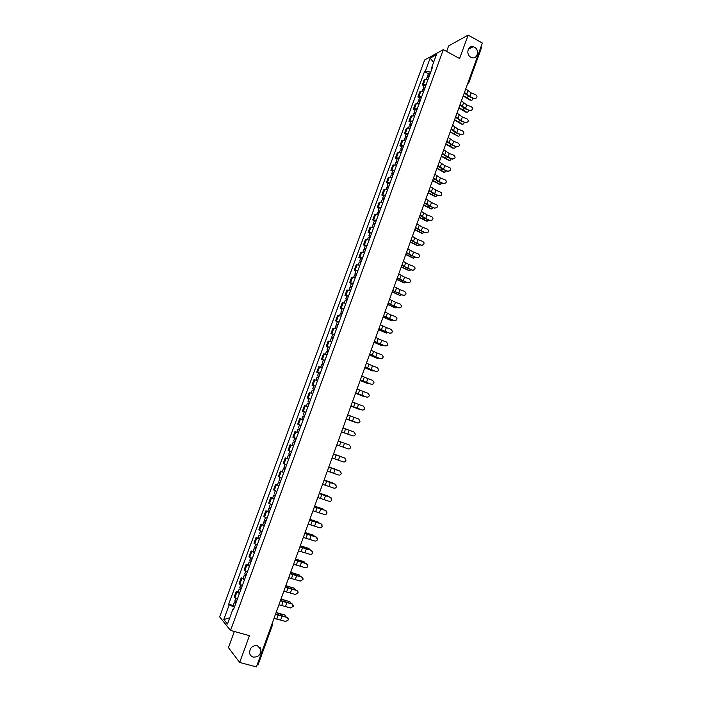<?xml version="1.0" encoding="UTF-8"?>
<svg xmlns="http://www.w3.org/2000/svg" width="702" height="702" viewBox="0 0 702 702"><rect width="100%" height="100%" fill="white"/><g stroke="black" fill="none" stroke-linecap="round" stroke-linejoin="round"><path stroke-width="1.05" d="M257.362 645.612L260.907 649.499C260.846 654.755 258.275 657.283 253.194 657.081C251.246 656.484 250.052 655.159 249.605 653.097C249.754 647.867 252.334 645.375 257.362 645.612M474.508 47.218C479.799 49.842 477.544 59.398 472.025 57.713L470.866 57.257C465.628 54.695 467.725 45.209 473.192 46.718L474.508 47.218M234.345 631.484L228.44 647.63L239.68 662.469L256.432 666.9L482.362 43.05L468.137 35.1L448.639 45.902L446.621 51.43M443.339 49.64L424.657 59.968L219.638 616.882L230.537 630.431L443.339 49.64L459.599 58.529L468.137 35.1M239.68 662.469L249.447 635.652L230.537 630.431M257.994 664.671L257.151 664.917M481.168 46.341L481.695 47.174L468.971 82.327L468.427 81.537M428.106 79.265L424.166 79.774L422.288 84.889L426.219 84.407M423.982 85.776L422.288 84.889M423.648 91.418L419.717 91.865L417.839 96.99L421.753 96.569M419.542 97.876L417.839 96.99M419.173 103.606L415.268 103.993L413.381 109.135L417.278 108.766M415.084 110.012L413.381 109.135M414.689 115.821L410.802 116.155L408.906 121.306L412.785 121.007M410.617 122.174L408.906 121.306M410.196 128.08L406.318 128.343L404.422 133.52L408.283 133.275M406.142 134.38L404.422 133.52M405.686 140.365L401.825 140.575L399.921 145.762L403.773 145.577M401.649 146.613L399.921 145.762M401.167 152.694L397.323 152.843L395.41 158.038L399.245 157.915M397.139 158.889L395.41 158.038M396.63 165.049L392.804 165.137L390.891 170.349L394.708 170.288M392.629 171.191L390.891 170.349M392.085 177.439L388.276 177.466L386.354 182.695L390.154 182.695M388.092 183.529L386.354 182.695M387.522 189.873L383.731 189.838L381.809 195.077L385.582 195.138M383.555 195.902L381.809 195.077M382.95 202.334L379.177 202.237L377.246 207.494L381.01 207.616M379.001 208.319L377.246 207.494M378.36 214.838L374.605 214.68L372.674 219.954L376.412 220.138M374.429 220.761L372.674 219.954M373.762 227.369L370.024 227.15L368.085 232.441L371.814 232.687M369.849 233.239L368.085 232.441M369.147 239.944L365.426 239.663L363.478 244.963L367.19 245.27M365.251 245.753L363.478 244.963M364.522 252.553L360.819 252.202L358.871 257.52L362.565 257.897M360.644 258.31L358.871 257.52M359.88 265.198L356.204 264.786L354.238 270.112L357.915 270.56M356.019 270.893L354.238 270.112M355.23 277.878L351.57 277.395L349.605 282.748L353.255 283.248M351.386 283.52L349.605 282.748M350.561 290.593L346.92 290.049L344.945 295.41L348.587 295.981M346.744 296.174L344.945 295.41M345.884 303.343L342.26 302.737L340.286 308.117L343.901 308.748M342.085 308.871L340.286 308.117M341.19 316.137L337.583 315.461L335.6 320.858L339.206 321.56M337.408 321.604L335.6 320.858M336.486 328.957L332.897 328.229L330.905 333.634L334.494 334.398M332.722 334.371L330.905 333.634M331.765 341.821L328.194 341.023L326.202 346.446L329.764 347.279M328.018 347.174L326.202 346.446M327.035 354.729L323.482 353.861L321.481 359.301L325.026 360.196M323.306 360.021L321.481 359.301M322.288 367.664L318.752 366.725L316.751 372.183L320.27 373.148M318.576 372.894L316.751 372.183M317.523 380.642L314.013 379.642L311.995 385.108L315.505 386.144M315.461 386.267L311.995 385.108M312.75 393.655L309.257 392.585L307.239 398.069L310.723 399.175M310.688 399.271L307.239 398.069M307.959 406.704L304.484 405.572L302.465 411.074L305.932 412.241M304.449 411.811L302.465 411.074M302.799 419.664L299.701 418.594L297.674 424.113L301.123 425.342M301.114 425.368L297.674 424.113M294.901 431.651L298.35 432.897L294.901 431.651L292.866 437.188L295.84 438.32M293.506 446.086L290.093 444.743L288.057 450.298L291.462 451.676M292.067 445.454L290.093 444.743M288.662 459.292L285.266 457.879L283.222 463.452L286.609 464.891M288.706 459.187L285.266 457.879M283.81 472.543L280.431 471.06L278.378 476.64L281.748 478.15M282.301 471.7L280.431 471.06M278.931 485.819L275.57 484.266L273.517 489.873L276.869 491.453M277.457 484.906L275.57 484.266M274.043 499.14L270.709 497.516L268.647 503.141L271.972 504.791M272.595 498.148L270.709 497.516M269.147 512.504L265.821 510.81L263.759 516.444L267.067 518.173M267.716 511.425L265.821 510.81M264.224 525.903L260.925 524.14L258.854 529.791L262.144 531.589M262.829 524.745L260.925 524.14M259.292 539.347L256.019 537.504L253.94 543.173L257.204 545.042M257.924 538.109L256.019 537.504M254.352 552.825L251.097 550.912L249.008 556.598L252.255 558.538M253.01 551.509L251.097 550.912M249.385 566.347L246.156 564.364L244.059 570.059L247.288 572.077M248.078 564.943L246.156 564.364M244.41 579.905L241.198 577.851L239.101 583.564L242.304 585.652M243.129 578.422L241.198 577.851M239.426 593.506L236.232 591.374L234.126 597.112L237.311 599.271M238.162 591.935L236.232 591.374M430.721 72.122L425.351 71.174L430.124 58.178L436.398 54.73L431.563 67.901L432.002 68.638M233.705 609.082L232.941 609.108L233.476 609.713L432.441 67.436L431.563 67.901M232.941 609.108L227.466 624.025L223.798 619.497L229.203 604.799L234.389 607.221M425.351 71.174L424.491 71.622L228.685 604.211L229.203 604.799M428.413 73.71L424.491 71.622M233.187 605.493L228.685 604.211M259.977 648.394L260.214 647.727M430.124 58.178L433.608 62.329M229.73 617.857L223.798 619.497M474.438 98.254L475.57 98.341C477.386 97.271 477.439 96.051 475.719 94.7L471.121 92.91L469.84 96.464L474.21 98.605L469.612 96.815L464.259 93.05M476.588 97.718L475.342 98.692L474.21 98.605M464.487 92.418L469.84 96.464M465.777 88.856L471.121 92.91M471.13 100.237L470.884 100.123C472.086 100.465 472.727 99.781 472.806 98.052M429.22 76.22L428.624 76.351L428.992 76.851M429.378 75.798L427.588 75.956L428.36 77.001M430.396 73.008L428.606 73.175L427.588 75.956M428.887 77.115L427.106 77.273L426.465 79.01M463.18 96.025L470.015 100.114M470.77 100.053L463.32 95.639M470.094 110.302L470.981 110.425C473.025 109.468 473.157 108.24 471.375 106.748L466.769 104.958L465.479 108.512L469.875 110.644L465.259 108.854L459.88 105.142M472.235 109.775L469.875 110.644M460.1 104.537L465.479 108.512M461.389 100.956L466.769 104.958M465.733 122.385L466.347 122.517C468.629 121.727 468.857 120.498 467.023 118.822L462.399 117.032L461.117 120.595L465.514 122.718L460.898 120.928L455.484 117.26M467.874 121.867L465.514 122.718M455.703 116.681L461.117 120.595M457.002 113.092L462.399 117.032M466.795 112.18L466.54 112.066C467.716 112.434 468.366 111.785 468.497 110.109M424.78 88.32L424.183 88.443L424.552 88.935M424.929 87.917L423.148 88.048L424.043 89.145M425.956 85.117L424.175 85.258L423.148 88.048M424.447 89.233L422.665 89.373L422.007 91.155M458.836 108.02L465.698 112.066M466.453 112.013L458.968 107.643M462.451 124.166L462.179 124.035C463.329 124.438 463.996 123.824 464.18 122.201M420.322 100.456L419.735 100.57L420.112 101.044M420.472 100.061L418.699 100.175L419.761 101.334M421.498 97.262L419.726 97.376L418.699 100.175M419.98 101.395L418.208 101.5L417.541 103.326M454.484 120.042L461.372 124.043M462.127 124L454.615 119.682M461.363 134.503L461.662 134.591C464.206 134.038 464.54 132.81 462.653 130.932L458.029 129.142L456.73 132.722L461.153 134.819L456.528 133.038L451.088 129.422M463.504 133.985L461.153 134.819M451.289 128.852L456.73 132.722M452.588 125.263L458.029 129.142M456.976 146.657C459.757 146.367 460.187 145.165 458.274 143.068L453.641 141.286L452.342 144.875L456.765 146.964L452.141 145.174L446.665 141.611M446.867 141.067L452.342 144.875M448.174 137.46L453.641 141.286M452.579 158.845C455.229 158.67 455.747 157.511 454.115 155.361L449.236 153.466L447.937 157.064L452.378 159.135L447.736 157.353L442.242 153.835M454.712 158.336L452.378 159.135M442.427 153.317L447.937 157.064M443.743 149.701L449.236 153.466M458.09 136.179L457.809 136.039C458.932 136.469 459.608 135.898 459.854 134.319M415.865 112.627L415.277 112.732L415.654 113.197M415.996 112.25L414.233 112.338L415.33 113.531M417.032 109.433L415.259 109.53L414.233 112.338M415.514 113.584L413.741 113.663L413.057 115.54M450.114 132.099L457.809 136.039M457.783 136.021L450.236 131.757M453.711 148.227L453.431 148.078C454.519 148.534 455.212 147.99 455.501 146.472M411.381 124.833L410.802 124.93L411.179 125.377M411.512 124.473L409.757 124.535L410.845 125.755M412.557 121.648L410.784 121.718L409.757 124.535M411.03 125.807L409.266 125.86L408.564 127.782M445.735 144.191L452.676 148.104M453.431 148.078L445.858 143.857M449.333 160.31L449.061 160.17C450.114 160.609 450.807 160.109 451.132 158.652M406.888 137.074L406.309 137.153L406.695 137.601M407.02 136.723L405.265 136.758L406.344 138.013M408.055 133.889L406.3 133.933L405.265 136.758M406.528 138.057L404.773 138.101L404.054 140.058M441.347 156.318L448.315 160.188M449.061 160.17L441.461 155.993M448.174 171.069C450.666 171.016 451.263 169.91 449.982 167.743L444.822 165.672L443.524 169.279L447.973 171.341L443.331 169.559L437.802 166.102M450.298 170.568L447.973 171.341M437.987 165.602L443.524 169.279M439.294 161.969L444.822 165.672M444.928 172.42L443.936 172.297L446.753 170.867M402.386 149.35L401.807 149.421L402.202 149.851M402.509 149.008L400.763 149.026L401.834 150.307M403.553 146.174L401.798 146.191L400.763 149.026M402.018 150.351L400.272 150.36L399.535 152.369M436.942 168.471L443.936 172.297M444.682 172.297L437.056 168.164M443.752 183.319C446.086 183.371 446.77 182.327 445.788 180.186L440.4 177.922L439.092 181.537L443.559 183.582L438.899 181.8L433.345 178.396M445.867 182.827L443.559 183.582M433.52 177.913L439.092 181.537M434.836 174.28L440.4 177.922M440.523 184.573L439.549 184.442L442.348 183.117M397.876 161.662L397.297 161.714L397.692 162.136M397.99 161.337L396.244 161.32L397.314 162.627M399.034 158.485L397.288 158.485L396.244 161.32M397.499 162.68L395.752 162.662L394.998 164.716M432.529 180.668L439.549 184.442M440.294 184.459L432.634 180.37M439.32 195.612C441.514 195.735 442.251 194.744 441.523 192.664L435.96 190.198L434.652 193.831L439.127 195.858L434.468 194.077L428.887 190.725M441.426 195.13L439.127 195.858M429.054 190.268L434.652 193.831M430.37 186.618L435.96 190.198M436.1 196.753L435.152 196.63L437.934 195.402M393.339 173.999L392.769 174.052L393.173 174.465M393.453 173.692L391.716 173.657L392.778 174.991M394.506 170.84L392.769 170.805L391.716 173.657M392.962 175.044L391.225 175L390.452 177.097M428.097 192.892L435.152 196.63M435.889 196.648L428.202 192.611M434.871 207.932C436.951 208.108 437.732 207.178 437.206 205.16L431.511 202.518L430.194 206.151L434.687 208.169L430.019 206.388L424.403 203.089M436.969 207.467L434.687 208.169M424.561 202.65L430.194 206.151M425.886 198.999L431.511 202.518M431.66 208.968L430.738 208.845L433.494 207.713M388.803 186.381L388.232 186.416L388.636 186.82M388.908 186.083L387.179 186.021L388.224 187.39M389.961 183.222L388.232 183.169L387.179 186.021M388.417 187.443L386.688 187.373L385.898 189.522M423.657 205.151L430.738 208.845M431.476 208.871L423.754 204.887M430.414 220.288C432.397 220.498 433.204 219.629 432.836 217.673L431.73 216.646L427.053 214.865L425.728 218.515L430.229 220.516L425.552 218.734L419.919 215.488M432.502 219.84L430.229 220.516M420.068 215.075L425.728 218.515M421.393 211.407L427.053 214.865M427.211 221.218L426.316 221.095L429.045 220.059M384.248 198.798L383.678 198.824L384.091 199.21M384.345 198.517L382.625 198.429L383.669 199.816M385.398 195.647L383.678 195.56L382.625 198.429M383.854 199.868L382.134 199.78L381.326 201.974M419.208 217.453L426.316 221.095M427.044 221.13L419.296 217.19M425.938 232.687C427.843 232.924 428.668 232.09 428.431 230.195L427.264 229.027L422.578 227.246L421.253 230.905L425.763 232.897L415.408 227.922M428.009 232.248L425.763 232.897M415.558 227.527L421.253 230.905M416.883 223.85L422.578 227.246M422.744 233.494L421.876 233.371L424.578 232.441M379.677 211.241L379.115 211.258L379.536 211.635M379.773 210.977L378.062 210.863L379.089 212.285M380.835 208.099L379.115 207.994L378.062 210.863M379.273 212.337L377.562 212.223L376.737 214.461M414.742 229.782L421.876 233.371M422.604 233.433L414.829 229.536M421.454 245.112C423.288 245.367 424.131 244.577 423.999 242.743L422.779 241.444L418.085 239.672L416.76 243.34L421.288 245.305L410.898 240.391M423.508 244.7L421.288 245.305M411.03 240.023L416.76 243.34M412.364 236.337L418.085 239.672M418.269 245.814L417.427 245.691L420.094 244.858M375.096 223.727L374.543 223.727L374.965 224.096M375.193 223.482L373.482 223.341L374.692 224.271L374.499 224.789M376.246 220.595L374.543 220.454L373.482 223.341M374.692 224.842L372.981 224.701L372.139 226.983M410.258 242.146L417.427 245.691M418.155 245.761L410.345 241.918M416.962 257.581C418.734 257.845 419.585 257.09 419.533 255.3L418.287 253.896L413.583 252.123L412.258 255.8L416.795 257.757L406.37 252.895M418.989 257.178L416.795 257.757M406.493 252.553L412.258 255.8M407.836 248.85L413.583 252.123M413.785 258.169L412.969 258.046L415.593 257.301M370.507 236.249L369.945 236.241L370.375 236.6M370.595 236.012L368.892 235.846L370.112 236.749L369.901 237.329M371.656 233.117L369.954 232.959L368.892 235.846M370.086 237.381L368.392 237.215L367.532 239.54M405.774 254.545L412.969 258.046M413.689 258.125L405.853 254.326M412.451 270.077C414.171 270.349 415.04 269.621 415.057 267.883L413.785 266.383L409.073 264.61L407.739 268.304L412.293 270.244L401.825 265.435M414.452 269.708L412.293 270.244M401.948 265.11L407.739 268.304M403.29 261.407L409.073 264.61M409.284 270.551L411.065 269.779M365.9 248.806L365.347 248.78L365.777 249.131M365.979 248.587L364.285 248.394L365.523 249.271L365.286 249.903M367.041 245.682L365.347 245.489L364.285 248.394M365.479 249.956L363.785 249.763L362.908 252.141M401.272 266.979L408.494 270.437M409.213 270.516L401.342 266.778M407.932 282.608C409.608 282.897 410.477 282.186 410.547 280.493L409.266 278.913L404.545 277.141L403.211 280.835L407.774 282.766L397.271 278.01M409.898 282.265L407.774 282.766M397.385 277.711L403.211 280.835M398.727 273.991L404.545 277.141M404.764 282.976L406.528 282.301M361.276 261.398L360.731 261.363L361.161 261.697M361.354 261.188L359.67 260.968L360.916 261.828L360.661 262.513M362.425 258.275L360.731 258.064L359.67 260.968M360.846 262.566L359.161 262.346L358.274 264.768M396.753 279.449L404.01 282.853M404.721 282.95L396.823 279.256M403.396 295.182C405.036 295.472 405.914 294.787 406.028 293.129L404.738 291.47L400.008 289.698L398.666 293.41L403.246 295.323L392.708 290.628M405.326 294.875L403.246 295.323M392.804 290.347L398.666 293.41M394.155 286.618L400.008 289.698M392.286 291.778L399.508 295.314L401.974 294.84M356.642 274.026L356.098 273.982L356.537 274.307M356.713 273.833L355.036 273.587L356.291 274.421L356.019 275.158M357.783 270.911L356.107 270.674L355.036 273.587M356.204 275.21L354.528 274.965L353.624 277.439M392.225 291.953L399.508 295.314M398.85 307.783C400.456 308.081 401.342 307.415 401.491 305.782L400.193 304.063L395.454 302.299L394.112 306.019L398.701 307.915L388.127 303.273M400.728 307.52L398.701 307.915M388.215 303.018L394.112 306.019M389.575 299.28L395.454 302.299M395.682 307.924L397.393 307.423M352 286.688L351.456 286.635L351.904 286.942M352.062 286.513L350.386 286.24L351.658 287.039L351.369 287.838M353.132 283.582L351.465 283.318L350.386 286.24M351.553 287.899L349.886 287.618L348.955 290.145M387.679 304.493L394.998 307.801M395.709 307.924L387.741 304.335M394.287 320.428C395.867 320.726 396.753 320.077 396.946 318.471L395.638 316.699L390.891 314.926L389.54 318.655L394.147 320.542L383.529 315.961M396.112 320.2L394.147 320.542M383.617 315.724L389.54 318.655M384.968 311.978L390.891 314.926M391.093 320.445L392.795 320.033M347.341 299.385L346.797 299.324L347.253 299.622M347.393 299.227L345.735 298.929L347.016 299.71L346.7 300.553M348.473 296.288L346.806 295.998L345.735 298.929M346.885 300.614L345.226 300.316L344.278 302.887M383.125 317.067L390.47 320.331M391.181 320.463L383.178 316.918M389.715 333.108C391.277 333.406 392.164 332.766 392.374 331.195L391.067 329.361L386.311 327.597L384.959 331.335L389.575 333.204L378.922 328.676M391.462 332.923L389.575 333.204M379.001 328.466L384.959 331.335M380.361 324.71L386.311 327.597M386.495 333.011L388.18 332.687M342.664 312.118L342.128 312.048L342.585 312.337M342.716 311.978L341.058 311.653L342.357 312.408L342.023 313.311M343.796 309.029L342.137 308.713L341.058 311.653M342.207 313.373L340.549 313.039L339.584 315.663M378.562 329.677L385.933 332.897M386.635 333.038L378.606 329.545M385.126 345.823C386.67 346.121 387.557 345.489 387.802 343.945L386.477 342.067L381.721 340.303L380.361 344.05L384.994 345.902L374.306 341.435M386.784 345.691L384.994 345.902M374.368 341.251L380.361 344.05M375.737 337.478L381.721 340.303M381.888 345.603L383.546 345.366M337.978 324.894L337.451 324.807L337.908 325.087M338.022 324.772L336.372 324.412L337.68 325.14L337.329 326.105M339.11 321.814L337.46 321.463L336.372 324.412M337.513 326.167L335.863 325.807L334.88 328.475M373.982 342.322L381.388 345.489M382.081 345.647L374.026 342.207M380.528 358.573C382.046 358.871 382.941 358.257 383.204 356.721L381.888 354.808L377.114 353.045L375.754 356.8L380.405 358.634L369.673 354.229M382.081 358.503L380.405 358.634M369.726 354.062L375.754 356.8M371.095 350.28L377.114 353.045M377.255 358.231L378.887 358.081M333.274 337.706L332.748 337.609L333.213 337.873M333.318 337.592L331.677 337.214L332.994 337.908L332.616 338.934M334.406 334.626L332.766 334.257L331.677 337.214M332.809 338.996L331.168 338.61L330.168 341.33M369.392 355.001L376.816 358.125M377.518 358.292L369.427 354.905M375.912 371.358C377.422 371.656 378.317 371.051 378.597 369.542L377.272 367.585L372.499 365.821L371.139 369.594L375.789 371.411L365.022 367.058M377.334 371.349L375.789 371.411M365.075 366.918L371.139 369.594M366.444 363.127L372.499 365.821M372.622 370.893L374.201 370.823M328.562 350.552L328.045 350.438L328.51 350.693M328.597 350.456L326.965 350.044L328.29 350.719L327.895 351.799M329.694 347.481L328.053 347.078L326.965 350.044M328.088 351.86L326.448 351.448L325.43 354.22M364.786 367.725L372.244 370.796M372.938 370.972L364.812 367.637M371.288 384.178C372.78 384.485 373.675 383.889 373.973 382.388L372.657 380.396L367.866 378.632L366.497 382.414L371.174 384.222L360.363 379.931M372.534 384.222L371.174 384.222M360.407 379.808L366.497 382.414M361.784 376.009L367.866 378.632M367.962 383.59L369.498 383.599M323.841 363.434L323.315 363.311L323.789 363.557M323.868 363.355L322.236 362.916L323.578 363.566L323.166 364.698M324.965 360.372L323.332 359.942L322.236 362.916M323.35 364.759L321.727 364.32L320.691 367.146M360.161 380.475L367.655 383.503M368.348 383.687L360.187 380.405M366.646 397.042C368.129 397.341 369.024 396.753 369.34 395.27L368.015 393.243L363.224 391.479L361.855 395.279L366.541 397.069L355.686 392.83M367.69 397.13L366.541 397.069M355.721 392.743L361.855 395.279M357.107 388.926L363.224 391.479M363.303 396.314L364.759 396.411M319.094 376.36L318.576 376.219L319.059 376.456M319.12 376.29L317.497 375.824L318.857 376.447L318.418 377.641M320.217 373.306L318.594 372.85L317.497 375.824M318.603 377.702L316.979 377.237L315.926 380.107M355.528 393.269L363.048 396.244M363.741 396.446L355.554 393.217M361.995 409.942C363.46 410.24 364.364 409.652 364.689 408.187L363.373 406.133L358.564 404.37L357.195 408.178L361.995 409.942L351 405.774M362.794 410.056L361.89 409.95M351.026 405.703L357.195 408.178M352.413 401.877L358.564 404.37M358.617 409.082L359.994 409.248M314.338 389.32L313.829 389.171L314.312 389.391M314.356 389.268L312.75 388.776L314.11 389.364L313.654 390.619M313.838 390.681L312.232 390.189L311.153 393.111M350.886 406.098L358.432 409.02M359.126 409.231L350.903 406.054M357.327 422.876C358.783 423.174 359.687 422.595 360.029 421.139L358.704 419.059L353.896 417.295L352.518 421.112L357.327 422.876L346.305 418.752M357.853 422.99L357.23 422.867M346.314 418.708L352.518 421.112M347.709 414.873L353.896 417.295M353.922 421.876L355.186 422.121M309.573 402.316L307.985 401.763L309.082 398.762M309.582 402.281L307.985 401.763M309.064 403.703L307.458 403.176L306.37 406.151M308.88 403.632L309.363 402.325M346.226 418.962L353.808 421.841M354.492 422.06L346.235 418.936M352.65 435.845C354.098 436.144 355.001 435.573 355.352 434.126L354.027 432.02L349.21 430.256L347.832 434.09L352.65 435.845L341.584 431.774M341.593 431.748L347.832 434.09M342.988 427.904L349.21 430.256M349.842 434.924L341.558 431.853L350.298 435.003M304.791 415.347L303.203 414.785L304.308 411.776L305.905 412.311M304.8 415.33L303.203 414.785M304.273 416.751L302.676 416.198L301.851 419.331M303.167 419.77L301.57 419.217M304.089 416.69L304.589 415.321M347.955 448.85C349.394 449.157 350.298 448.587 350.658 447.148L349.342 445.015L344.515 443.26L343.129 447.095L347.955 448.85M336.855 444.831L343.129 447.095M338.259 440.97L344.515 443.26M299.807 428.352L298.403 427.843L299.807 428.352L299.289 429.773L297.885 429.264L299.289 429.773M301.105 425.394L299.517 424.824L298.403 427.843M298.359 432.871L296.77 432.283L297.885 429.264M332.107 457.95L343.252 461.898C344.682 462.206 345.586 461.635 345.954 460.205L344.857 458.143M333.511 454.071L344.638 458.046M344.55 458.002L333.52 454.054M333.555 453.948L341.277 456.712M342.304 457.186L333.547 453.966M295.182 441.54L293.594 440.935L294.901 437.969M296.288 438.513L294.708 437.916M293.541 446.016L291.962 445.401L293.076 442.365L294.656 442.98L294.164 442.76L294.664 442.936L294.989 441.479M293.076 442.365L294.489 442.848M327.343 471.103L338.531 474.982C339.952 475.289 340.856 474.727 341.242 473.297L340.409 471.375M328.747 467.216L339.926 471.121M339.838 471.06L328.764 467.172M337.785 470.322L328.834 466.979L336.662 469.682M290.347 454.712L288.776 454.071L289.882 451.07M287.136 458.546L288.25 455.51L289.856 456.063M288.25 455.51L289.68 455.958L290.163 454.642M322.569 484.292L333.792 488.109C335.214 488.408 336.118 487.846 336.512 486.433L335.117 484.161L335.898 484.67M323.973 480.405L335.196 484.24M335.117 484.161L323.999 480.335M324.122 479.992L332.028 482.704M333.204 483.467L324.105 480.036M285.503 467.909L283.941 467.251L285.03 464.276M284.994 469.305L284.503 469.085L285.021 469.226M284.977 469.357L283.415 468.69L284.854 469.111L285.319 467.839M283.854 472.411L282.292 471.735L283.415 468.69M317.769 497.525L329.045 501.272C330.466 501.57 331.37 501.009 331.765 499.605L330.379 497.297L331.326 498.008M319.191 493.62L330.449 497.385M330.379 497.297L319.226 493.524M319.384 493.076L327.386 495.761M328.58 496.647L319.366 493.129M280.642 481.151L279.089 480.466L280.168 477.527M280.142 482.537L279.65 482.3L280.177 482.432M280.116 482.599L278.562 481.905L280.01 482.3L280.458 481.081M278.992 485.661L277.439 484.959L278.562 481.905M312.969 510.802L324.289 514.469C325.693 514.768 326.605 514.215 327.009 512.811L325.623 510.468L326.693 511.363M314.382 506.879L325.693 510.573M325.623 510.468L314.426 506.765M314.636 506.186L322.727 508.853M323.929 509.854L323.087 509.02L314.61 506.265M275.772 494.436L274.228 493.717L275.289 490.812M275.272 495.805L274.789 495.559L275.316 495.673L275.588 494.366M275.237 495.884L273.692 495.164L275.158 495.533M274.113 498.955L272.569 498.227L273.692 495.164M308.143 524.113L319.507 527.711C320.919 528.009 321.823 527.456 322.236 526.052L320.858 523.674L322.016 524.754M309.573 520.182L320.919 523.797M320.858 523.674L309.626 520.033M309.872 519.34L318.05 521.99M319.243 523.095L318.357 522.139L309.836 519.436M270.884 507.757L269.349 507.002L270.393 504.141M270.384 509.108L269.91 508.853L270.445 508.959M270.349 509.213L268.813 508.459L270.288 508.792L270.7 507.686M269.217 512.293L267.681 511.53L268.813 508.459M303.317 537.46L314.724 540.988C316.119 541.277 317.032 540.733 317.453 539.329L316.075 536.925L317.304 538.153M304.738 533.52L316.137 537.065M316.075 536.925L304.8 533.344M305.098 532.537L313.364 535.17M314.531 536.372L313.601 535.284L305.054 532.642M265.979 521.112L264.452 520.331L265.488 517.506M265.488 522.455L265.014 522.183L265.558 522.279M265.453 522.569L263.917 521.788L265.409 522.104L265.795 521.042M264.312 525.666L262.785 524.868L263.917 521.788M298.464 550.851L309.915 554.299C311.319 554.598 312.223 554.045 312.653 552.649L311.284 550.21L312.557 551.579M299.894 546.893L311.337 550.368M311.284 550.21L299.965 546.7M300.307 545.761L308.661 548.385M309.801 549.684L308.845 548.481L300.263 545.884M261.065 534.512L259.547 533.704L260.565 530.905M260.582 535.845L260.109 535.556L260.653 535.644M260.53 535.977L259.012 535.161L260.512 535.442L260.881 534.441M259.398 539.075L257.871 538.25L259.012 535.161M293.603 564.276L305.098 567.655C306.493 567.953 307.406 567.4 307.836 566.014L306.476 563.539L307.774 565.031M295.033 560.31L306.52 563.715M306.476 563.539L295.121 560.091M295.498 559.038L303.94 561.635M305.045 563.03L304.063 561.705L295.445 559.169M256.133 547.955L254.624 547.112L255.633 544.348M255.651 549.262L255.186 548.973L255.739 549.043M255.598 549.42L254.08 548.578L255.598 548.832L255.949 547.876M254.457 552.527L252.948 551.675L254.08 548.578M288.724 577.746L300.263 581.045L303.01 579.404L301.658 576.904L302.974 578.509M290.163 573.771L301.693 577.097M301.658 576.904L290.251 573.516M290.681 572.341L299.201 574.929M300.263 576.412L299.271 574.973L290.628 572.499M251.193 561.433L249.684 560.556L250.684 557.836M250.711 562.732L250.245 562.425L250.807 562.477M250.649 562.899L249.149 562.03L250.675 562.249L251.009 561.354M249.508 566.014L248.008 565.136L249.149 562.03M283.836 591.251L295.419 594.48L298.166 592.839L296.823 590.312L298.157 592.005M285.275 587.258L296.849 590.514M296.823 590.312L285.372 586.986M285.846 585.687L294.445 588.267M295.463 589.829L294.471 588.276L285.784 585.854M246.235 574.947L244.735 574.043L245.718 571.358M245.761 576.237L245.296 575.912L245.858 575.956M245.691 576.421L244.191 575.517L245.735 575.71L246.042 574.868M244.542 579.545L243.05 578.641L244.191 575.517M278.922 604.799L290.558 607.95L293.313 606.317L291.971 603.755L293.313 605.536M280.37 600.798L291.997 603.974M291.971 603.755L280.484 600.5M281.002 599.078L289.672 601.623L280.932 599.262M290.646 603.29L290.47 602.263L289.013 601.228M241.26 588.504L239.768 587.574L240.742 584.924M240.786 589.785L240.33 589.443L240.9 589.478M240.716 589.987L239.224 589.048L240.786 589.215L241.076 588.425M239.566 593.12L238.075 592.181L239.224 589.048M274.008 618.383L285.688 621.463L288.443 619.831L287.1 617.242L288.452 619.103M275.456 614.373L287.127 617.47M287.1 617.242L275.579 614.048M276.14 612.495L284.863 615.013M285.802 616.786L284.819 615.005L276.062 612.697M236.267 602.105L234.784 601.14L235.749 598.525M235.802 603.369L235.354 603.018L235.925 603.036M235.723 603.588L234.24 602.623L235.811 602.755L236.083 602.026M234.573 606.73L233.09 605.756L234.24 602.623M239.794 584.275L241.9 578.545M244.761 570.735L246.867 565.022M249.719 557.239L251.816 551.535M254.668 543.778L256.748 538.092M259.591 530.361L261.67 524.692M264.505 516.979L266.584 511.328M269.41 503.632L271.472 498.008M274.289 490.329L276.351 484.713M279.159 477.07L281.221 471.472M284.02 463.846L286.074 458.266M288.864 450.658L290.909 445.094M293.69 437.513L295.726 431.958M298.508 424.403L300.535 418.866M303.308 411.328L305.335 405.809M308.09 398.297L310.108 392.795M312.864 385.301L314.882 379.817M317.62 372.341L319.629 366.874M322.367 359.424L324.368 353.966M327.097 346.542L329.098 341.102M331.818 333.696L333.81 328.273M336.521 320.884L338.504 315.479M341.207 308.117L343.19 302.72M345.884 295.375L347.859 290.005M350.552 282.678L352.518 277.316M355.203 270.016L357.169 264.672M359.836 257.388L361.793 252.062M364.461 244.796L366.418 239.487M369.077 232.248L371.016 226.948M373.666 219.726L375.614 214.443M378.255 207.239L380.194 201.974M382.827 194.796L384.757 189.54M387.381 182.38L389.312 177.141M391.927 170.007L393.848 164.777M396.463 157.66L398.376 152.448M400.982 145.358L402.887 140.154M405.493 133.082L407.397 127.896M409.986 120.841L411.881 115.672M414.47 108.634L416.356 103.484M418.936 96.464L420.823 91.33M423.394 84.328L425.272 79.212M234.801 597.858L236.916 592.111M272.481 624.666L272.315 623.043M258.064 664.864L272.551 624.833L271.674 624.824M468.778 82.511L467.751 83.398M468.427 83.082L467.734 83.459M467.857 90.953L466.576 94.507M467.567 97.692L468.12 96.148M463.495 103.019L462.206 106.581M459.117 115.119L457.827 118.691M463.232 109.688L463.768 108.196M458.88 121.709L459.406 120.27M454.729 127.246L453.431 130.826M450.324 139.408L449.026 143.006M445.91 151.606L444.612 155.212M454.519 133.766L455.028 132.38M450.149 145.858L450.631 144.524M445.77 157.985L446.226 156.695M441.488 163.847L440.18 167.453M441.374 170.138L441.812 168.91M437.048 176.114L435.74 179.738M436.96 182.336L437.39 181.16M432.599 188.408L431.282 192.05M432.537 194.559L432.95 193.436M428.132 200.746L426.816 204.396M428.106 206.818L428.492 205.747M423.657 213.118L422.332 216.778M423.666 219.121L424.026 218.103M419.164 225.526L417.839 229.194M419.199 231.449L419.55 230.484M414.663 237.969L413.338 241.646M414.733 243.813L415.057 242.901M410.152 250.447L408.818 254.133M410.249 256.212L410.556 255.361M405.624 262.952L404.291 266.655M405.756 268.647L406.046 267.848M401.088 275.5L399.745 279.212M401.246 281.116L401.518 280.37M396.533 288.083L395.191 291.804M396.727 293.62L396.972 292.927M391.97 300.702L390.619 304.431M392.19 306.16L392.418 305.528M387.39 313.364L386.039 317.102M387.644 318.734L387.846 318.155M382.792 326.053L381.44 329.8M383.081 331.344L383.266 330.826M378.194 338.776L376.834 342.541M378.51 343.989L378.676 343.532M373.569 351.544L372.209 355.317M368.936 364.347L367.576 368.129M364.294 377.185L362.925 380.975M359.635 390.058L358.257 393.857M354.966 402.966L353.589 406.783M350.28 415.917L348.894 419.743M345.577 428.904L344.191 432.739M340.865 441.927L339.478 445.77M336.144 454.984L334.749 458.845M339.803 456.291L338.417 460.143M341.892 456.941L341.225 456.686M331.405 468.085L330.001 471.955M335.082 469.366L333.687 473.236M337.214 469.91L336.539 469.638M326.649 481.221L325.245 485.108M330.344 482.485L328.94 486.354M332.52 482.906L331.853 482.625M321.885 494.401L320.472 498.297M325.588 495.63L324.184 499.517M327.808 495.945L327.15 495.656M317.102 507.616L315.689 511.521M320.823 508.818L319.41 512.723M323.087 509.02L322.429 508.713M312.302 520.866L310.889 524.78M316.04 522.051L314.628 525.956M318.357 522.139L317.699 521.814M307.494 534.161L306.072 538.083M311.249 535.319L309.828 539.233M313.601 535.284L312.952 534.959M302.676 547.49L301.246 551.43M306.441 548.622L305.019 552.553M308.845 548.481L308.187 548.13M304.773 547.92L304.949 547.437M297.832 560.863L296.411 564.812M301.614 561.969L300.193 565.909M304.063 561.705L303.413 561.354M299.956 561.249L300.149 560.705M292.988 574.271L291.549 578.229M296.779 575.35L295.349 579.299M299.271 574.973L298.631 574.605M295.121 574.622L295.34 574.008M288.118 587.714L286.679 591.689M291.935 588.776L290.496 592.734M294.471 588.276L293.831 587.899M290.268 588.03L290.514 587.355M283.239 601.202L281.8 605.194M287.065 602.237L285.626 606.212M285.407 601.482L285.67 600.745M278.343 614.733L276.895 618.725M282.186 615.733L280.747 619.726M284.819 615.005L284.187 614.601M280.528 614.97L280.818 614.171M260.907 649.499L257.695 645.717M473.192 46.718L468.252 49.316M470.121 100.193L470.884 100.123M465.777 112.118L466.54 112.066M461.425 124.078L462.179 124.035M312.75 388.776L313.847 385.784"/></g></svg>

